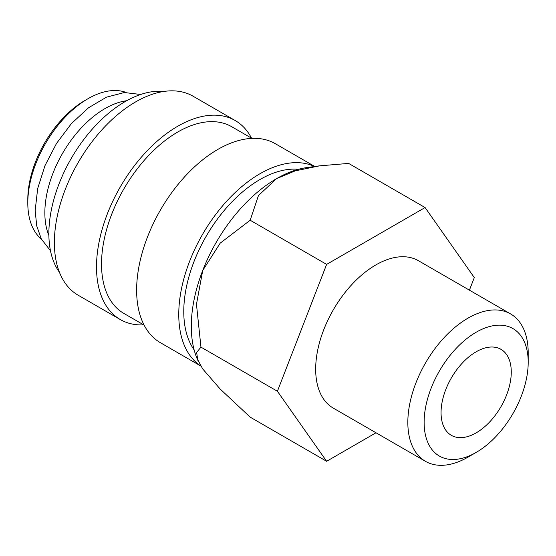 <?xml version="1.0" encoding="UTF-8"?>
<svg xmlns="http://www.w3.org/2000/svg" width="556" height="556" viewBox="0 0 556 556"><rect width="100%" height="100%" fill="white"/><g stroke="black" fill="none" stroke-linecap="round" stroke-linejoin="round"><path stroke-width="0.83" d="M298.377 169.316A107.808 62.244 120 0 0 222.018 213.143A107.808 62.244 120 0 0 183.772 311.541A107.808 62.244 120 0 0 194.134 349.87M314.793 166.487L275.324 143.705A114.897 66.338 120 0 0 186.788 174.487A114.897 66.338 120 0 0 136.63 290.114A114.897 66.338 120 0 0 160.427 342.718L200.765 366.008M314.571 166.522A114.897 66.338 120 0 0 227.084 200.772A114.897 66.338 120 0 0 178.761 314.439A114.897 66.338 120 0 0 200.695 365.897M251.91 138.374L231.657 126.685A107.808 62.244 120 0 0 148.584 155.562A107.808 62.244 120 0 0 101.526 264.058A107.808 62.244 120 0 0 123.849 313.41L144.101 325.1M251.527 138.152A114.897 66.338 120 0 0 235.202 120.541L193.078 96.216A114.897 66.338 120 0 0 104.535 126.997A114.897 66.338 120 0 0 54.384 242.631A114.897 66.338 120 0 0 78.181 295.229L120.304 319.554A114.897 66.338 120 0 0 143.726 324.885M235.202 120.541A114.897 66.338 120 0 0 146.666 151.322A114.897 66.338 120 0 0 96.508 266.95A114.897 66.338 120 0 0 120.304 319.554M163.805 91.462A107.808 62.244 120 0 0 87.278 135.045A107.808 62.244 120 0 0 48.865 233.652A107.808 62.244 120 0 0 59.422 272.259M126.685 100.719A85.11 49.136 120 0 0 44.848 212.809A85.11 49.136 120 0 0 48.879 235.48M126.059 92.414A85.11 49.136 120 0 0 87.98 98.725L84.971 100.462A80.856 46.683 120 0 0 27.8 199.486L27.8 202.961A85.11 49.136 120 0 0 41.373 239.087M326.629 461.285L250.179 417.146L220.183 389.047L202.718 368.941L196.907 358.196A120.576 69.611 -60 0 1 191.299 326.309A120.576 69.611 -60 0 1 202.718 270.494A120.576 69.611 -60 0 1 276.554 178.636L295.222 170.859L319.526 165.848L348.626 163.408L425.083 207.548L326.629 264.392L277.409 391.257L326.629 461.285L376.002 432.783M197.776 360.316L196.657 352.435L200.952 347.118L196.47 304.285L202.718 270.494L220.183 243.167L250.179 220.245L258.45 195.566L276.554 178.636A120.576 69.611 -60 0 1 306.975 167.558L319.526 165.848M510.575 313.918A85.11 49.136 120 0 0 444.988 336.721A85.11 49.136 120 0 0 407.833 422.372A85.11 49.136 120 0 0 425.465 461.334L333.301 408.125A85.11 49.136 -60 0 1 315.676 369.163A85.11 49.136 -60 0 1 352.824 283.511A85.11 49.136 -60 0 1 418.411 260.708L510.575 313.918A85.11 49.136 120 0 1 528.2 352.879L528.2 362.283A73.594 42.492 120 0 0 476.158 332.238A73.594 42.492 120 0 0 424.124 422.372A73.594 42.492 120 0 0 476.158 452.417A73.594 42.492 120 0 0 528.2 362.283M511.27 372.061A49.651 28.662 -60 0 1 489.593 422.025A49.651 28.662 -60 0 1 451.34 435.327A49.651 28.662 -60 0 1 441.054 412.594A49.651 28.662 -60 0 1 462.724 362.63A49.651 28.662 -60 0 1 500.984 349.335A49.651 28.662 -60 0 1 511.27 372.061M87.98 98.725A85.11 49.136 120 0 0 27.8 202.961M425.465 461.334A85.11 49.136 120 0 0 468.02 457.122L476.158 452.417M469.424 290.162L474.303 277.583L425.083 207.548M277.409 391.257L200.952 347.118M326.629 264.392L250.179 220.245M140.675 94.478L124.322 92.525L106.495 97.161L88.446 107.822L71.376 123.64L56.524 143.413L44.994 165.612L37.683 188.54L35.167 210.488L36.71 225.847L41.332 239.01L50.471 250.714"/></g></svg>
